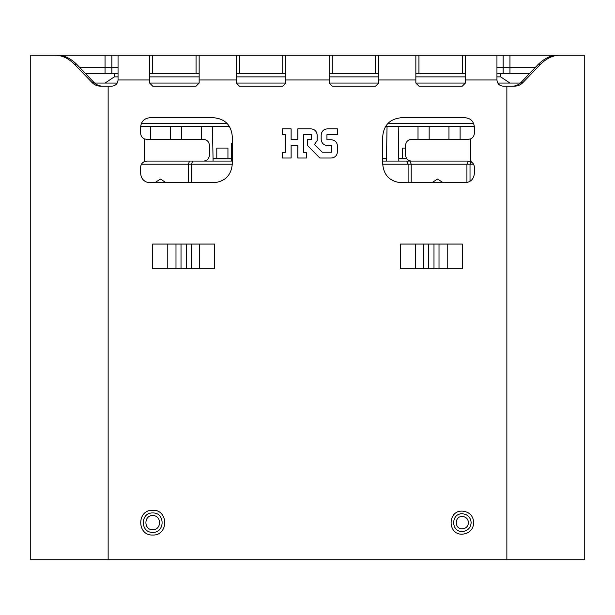 <?xml version="1.0" encoding="UTF-8"?>
<svg xmlns="http://www.w3.org/2000/svg" width="615" height="615" viewBox="0 0 615 615"><rect width="100%" height="100%" fill="white"/><g stroke="black" fill="none" stroke-linecap="round" stroke-linejoin="round"><path stroke-width="0.92" d="M398.82 158.601L406.7 158.601M213.082 158.601L231.655 158.601M382.722 158.601L386.435 158.601M405.546 148.077L402.533 148.077L402.533 158.601M227.942 158.601L227.942 148.077L216.795 148.077L216.795 158.601M398.82 158.778L406.823 158.778M382.722 158.778L386.435 158.778M213.082 158.778L231.655 158.778M94.602 83.063L117.211 83.063M199.152 83.063L196.054 86.162L152.72 86.162L149.622 83.063L199.152 83.063L199.152 79.973L236.298 79.973L236.298 83.063L285.829 83.063L285.829 79.973L329.171 79.973L329.171 55.204L285.829 55.204L285.829 79.973M378.702 83.063L375.604 86.162L332.261 86.162L329.171 83.063L378.702 83.063L378.702 79.973L415.848 79.973L415.848 83.063L465.378 83.063L465.378 79.973L496.951 79.973C497.327 83.725 499.388 85.793 503.147 86.162L506.86 86.162L506.86 559.796L30.75 559.796L30.75 55.204L54.604 55.204C61.615 55.104 68.25 58.125 74.515 64.275L76.66 64.275C69.979 57.933 63.476 54.912 57.157 55.204L54.604 55.204M497.789 83.063L520.398 83.063M474.334 126.406L385.597 126.406M118.049 76.875L114.329 76.875L105.042 83.063M149.622 76.875L199.152 76.875M236.298 76.875L285.829 76.875M329.171 76.875L378.702 76.875M415.848 76.875L465.378 76.875M509.958 83.063L500.671 76.875L496.951 76.875M560.396 55.204C553.392 55.104 546.75 58.125 540.485 64.275L538.34 64.275C544.982 57.964 551.486 54.935 557.843 55.204L584.25 55.204L584.25 559.796L506.86 559.796M387.058 126.406L386.435 161.076M388.034 123.308L473.573 123.308M460.112 139.405L460.112 126.406M448.973 126.406L448.973 139.405M429.162 139.405L429.162 126.406M418.016 126.406L418.016 139.405M398.82 161.076L398.205 126.406M382.722 161.076L409.921 161.076L411.204 164.174L408.106 164.174L408.106 182.747M412.05 161.076L409.921 161.076M473.496 164.174L470.021 164.174L471.305 161.076M226.966 123.308L141.427 123.308M470.021 181.31L470.021 164.174L466.923 164.174L468.207 161.076M470.775 138.829L468.161 139.405L411.289 139.405C407.807 139.774 405.885 141.842 405.546 145.601L405.546 154.888C405.885 158.639 407.807 160.707 411.289 161.076L468.161 161.076L470.775 161.653L470.775 138.829C473.02 137.652 474.211 135.784 474.357 133.217L474.357 127.021C473.796 121.386 470.706 118.295 465.071 117.734L401.295 117.734C390.025 118.849 383.837 125.037 382.722 136.315L382.722 164.174L408.106 164.174L406.823 161.076M231.655 161.076L231.655 143.118L232.278 143.118M203.711 161.076C207.194 160.707 209.115 158.639 209.454 154.888L209.454 145.601C209.115 141.842 207.194 139.774 203.711 139.405L146.839 139.405L144.225 138.829L144.225 161.653L146.839 161.076L232.278 161.076M212.467 126.406L213.082 161.076M229.403 126.406L140.666 126.406M114.329 73.777L114.329 76.875M500.671 73.777L500.671 76.875M584.25 205.656L584.25 218.033M30.75 95.448L30.75 89.26M30.75 120.217L30.75 114.021M108.14 559.796L108.14 86.162L100.691 86.162C97.285 86.162 94.403 84.955 92.035 82.533L74.515 64.275M329.171 83.063L329.171 79.973M285.829 83.063L282.739 86.162L239.396 86.162L236.298 83.063M108.14 86.162L111.853 86.162C115.612 85.793 117.673 83.725 118.049 79.973L149.622 79.973L149.622 83.063M465.378 83.063L462.28 86.162L418.946 86.162L415.848 83.063M306.685 158.009L306.685 152.366L303.61 152.366L303.61 134.631L311.39 134.631L311.39 139.574L307.485 139.574L307.485 145.524L319.861 158.009L331.27 158.009C335.029 157.632 337.089 155.572 337.458 151.813L337.458 145.94C337.089 142.18 335.029 140.12 331.27 139.751L326.949 139.751L326.949 134.631L337.458 134.631L337.458 128.858L327.365 128.858C323.613 129.227 321.545 131.295 321.176 135.046L321.176 139.328C321.545 143.087 323.613 145.155 327.365 145.524L331.685 145.524L331.685 152.228L322.268 152.228L314.526 144.425L317.163 140.589L317.163 135.046C316.794 131.295 314.726 129.227 310.975 128.858L297.837 128.858L297.837 139.574L291.126 139.574L291.126 128.858L282.27 128.858L282.27 134.631L285.352 134.631L285.352 152.366L282.27 152.366L282.27 158.009L291.126 158.009L291.126 145.348L297.837 145.348L297.837 158.009L306.685 158.009M382.722 164.174C383.837 175.444 390.025 181.633 401.295 182.747L465.071 182.747C470.706 182.186 473.796 179.096 474.357 173.461L474.357 167.265C474.234 164.735 473.043 162.867 470.775 161.653M473.834 522.65C473.143 515.639 469.291 511.788 462.28 511.096C447.382 510.396 447.382 534.896 462.28 534.197C469.291 533.505 473.143 529.653 473.834 522.65M400.373 268.801L462.28 268.801L462.28 244.04L400.373 244.04L400.373 268.801M144.225 138.829C141.957 137.614 140.766 135.746 140.643 133.217L140.643 127.021C141.204 121.386 144.294 118.295 149.929 117.734L213.705 117.734C224.975 118.849 231.163 125.037 232.278 136.315L232.278 164.174L191.411 164.174L192.695 161.076M144.225 161.653C141.98 162.829 140.789 164.705 140.643 167.265L140.643 173.461C141.204 179.096 144.294 182.186 149.929 182.747L213.705 182.747C224.975 181.633 231.163 175.444 232.278 164.174M214.627 244.04L152.72 244.04L152.72 268.801L214.627 268.801L214.627 244.04M152.72 535.027C168.687 535.773 168.687 509.52 152.72 510.266C136.753 509.52 136.753 535.773 152.72 535.027M540.485 64.275L522.965 82.533C520.598 84.955 517.715 86.162 514.309 86.162L506.86 86.162M584.25 463.833L584.25 470.021M584.25 426.679L584.25 432.875M584.25 401.918L584.25 408.106M584.25 364.772L584.25 370.96M150.552 126.406L150.552 139.405M170.363 139.405L170.363 126.406M181.51 126.406L181.51 139.405M201.32 139.405L201.32 126.406M411.204 182.747L411.204 164.174L466.923 164.174L466.923 182.555M189.597 161.076L188.321 164.174L141.504 164.174M76.66 64.275L94.049 82.533C96.409 84.893 99.292 86.1 102.705 86.162M538.34 64.275L520.951 82.533C518.184 85.055 515.301 86.261 512.295 86.162M415.848 79.973L415.848 55.204L378.702 55.204L378.702 79.973M236.298 79.973L236.298 55.204L199.152 55.204L199.152 79.973M149.622 79.973L149.622 55.204L118.049 55.204L118.049 79.973M496.951 79.973L496.951 55.204L465.378 55.204L465.378 79.973M316.064 131.533L315.349 130.672M322.275 142.849L322.99 143.71M323.851 129.957L322.99 130.672M336.367 142.426L335.652 141.565M334.783 156.91L335.652 156.195M139.405 55.204L152.72 55.204L152.72 73.777L196.054 73.777L196.054 55.204L152.72 55.204M191.411 182.747L191.411 164.174L188.321 164.174L188.321 182.747M431.853 182.747L437.542 179.034L443.223 182.747M154.788 182.747L160.484 179.034L166.165 182.747M332.261 73.777L375.604 73.777L375.604 55.204L332.261 55.204L332.261 73.777L329.171 73.777M285.829 73.777L282.739 73.777L282.739 55.204L239.396 55.204L239.396 73.777L282.739 73.777M239.396 73.777L236.298 73.777M199.152 73.777L196.054 73.777M152.72 73.777L149.622 73.777M85.593 73.777L118.049 73.777M496.951 73.777L529.407 73.777M465.378 73.777L462.28 73.777L462.28 55.204L415.848 55.204M418.946 55.204L418.946 73.777L462.28 73.777M418.946 73.777L415.848 73.777M378.702 73.777L375.604 73.777M462.28 55.204L465.378 55.204M559.489 55.204L496.951 55.204M118.049 55.204L55.511 55.204M196.054 55.204L199.152 55.204M236.298 55.204L239.396 55.204M282.739 55.204L285.829 55.204M329.171 55.204L332.261 55.204M378.702 55.204L375.604 55.204M462.28 516.454C454.347 516.093 454.239 529.215 462.28 528.838C466.047 528.493 468.115 526.425 468.476 522.65C468.123 518.883 466.062 516.815 462.28 516.454M152.72 515.624C143.679 515.178 143.618 530.107 152.72 529.669C161.753 530.115 161.814 515.186 152.72 515.624M435.735 182.747L439.302 182.747M158.67 182.747L162.245 182.747M79.742 67.589L118.049 67.589M535.258 67.589L496.951 67.589M94.049 82.533L92.035 82.533M462.28 531.521C450.841 532.052 450.841 513.241 462.28 513.771C467.669 514.309 470.621 517.261 471.151 522.65C470.621 528.031 467.669 530.991 462.28 531.521M447.213 244.04L447.213 268.801M415.44 268.801L415.44 244.04M167.787 268.801L167.787 244.04M199.56 244.04L199.56 268.801M152.72 532.352C140.212 532.936 140.212 512.364 152.72 512.948C165.227 512.364 165.227 532.936 152.72 532.352M520.951 82.533L522.965 82.533M439.01 268.801L439.01 244.04M423.643 268.801L423.643 244.04M175.99 268.801L175.99 244.04M191.357 268.801L191.357 244.04M111.853 73.777L111.853 55.204M105.042 73.777L105.042 55.204M509.958 55.204L509.958 73.777M503.147 55.204L503.147 73.777M433.99 268.801L433.99 244.04M428.663 244.04L428.663 268.801M181.01 244.04L181.01 268.801M186.337 268.801L186.337 244.04"/></g></svg>

